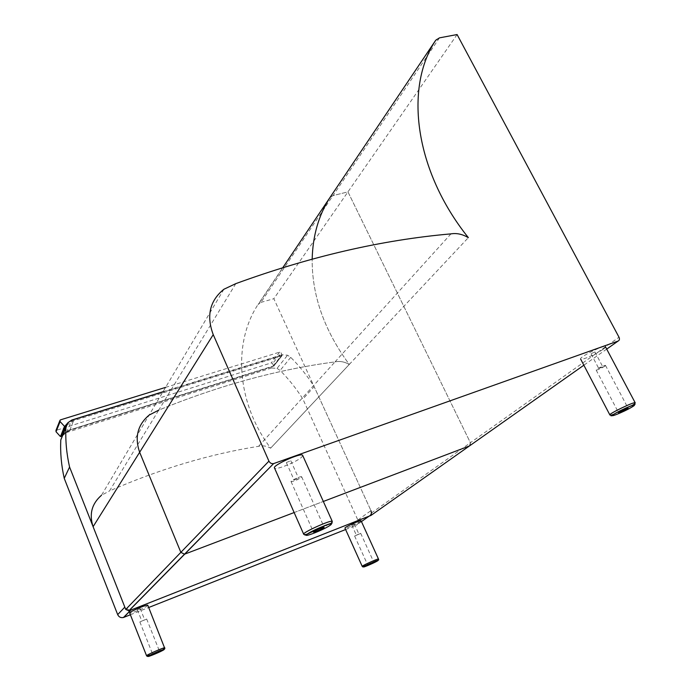 <?xml version="1.0" encoding="UTF-8"?>
<svg xmlns="http://www.w3.org/2000/svg" width="691" height="691" viewBox="0 0 691 691"><rect width="100%" height="100%" fill="white"/><g stroke="black" fill="none" stroke-linecap="round" stroke-linejoin="round"><path stroke-width="0.52" stroke-dasharray="3.46 2.59" d="M469.439 445.954L470.398 442.732L347.953 191.882L333.002 195.588L329.892 197.626L333.002 195.588L260.896 302.408L258.054 304.481L282.844 267.598M457.097 34.55L273.843 298.711L371.896 512.662L470.398 442.732L470.208 445.41M260.896 302.408L273.843 298.711M450.955 233.878L335.023 361.894C339.834 360.883 344.576 361.739 349.257 364.459L468.325 237.669L349.275 364.425C324.252 330.462 311.883 295.351 312.168 259.09C311.883 295.351 324.252 330.462 349.275 364.425L349.257 364.459C344.576 361.739 339.834 360.883 335.023 361.894C277.506 369.486 218.736 385.578 158.723 410.152L109.498 490.964C159.776 469.016 209.477 454.134 258.589 446.3C262.701 445.332 266.709 445.954 270.622 448.183L270.639 448.157C236.503 402.862 232.72 342.805 258.054 304.481M294.141 512.549L323.328 501.459L294.141 512.549M370.981 515.426L371.896 512.662M270.622 448.183L349.257 364.459L270.639 448.157M235.804 283.638L158.723 410.152C218.736 385.578 277.506 369.486 335.023 361.894L258.589 446.3M223.901 289.253L101.439 495.317L109.498 490.964M439.467 37.858L333.002 195.588L347.953 191.882L470.398 442.732L619.006 337.225M149.109 415.11L158.723 410.152M277.039 368.389L280.114 370.454C288.803 379.152 296.396 388.688 302.891 399.053L314.155 386.658C307.46 376.042 299.652 366.265 290.721 357.342L287.56 355.217L281.98 354.785L271.58 367.983L277.039 368.389L287.56 355.217M61.853 436.297L66.517 432.514L71.821 420.024M271.58 367.983L66.517 432.514M281.98 354.785L163.007 391.719M345.612 529.539L356.029 525.41C358.119 524.305 358.733 522.5 357.852 520.012L302.891 399.053M130.374 614.774L148.703 607.51M130.754 610.118L129.467 610.283M129.338 610.283L124.821 607.13M357.852 520.012L370.963 510.632L314.155 386.658M147.822 605.299L147.615 605.653C145.887 607.596 129.796 614.221 129.683 613.021M146.596 619.145L139.858 621.935L146.596 619.145M141.88 621.028L144.687 619.862L141.88 621.028M137.379 609.704L140.187 608.546L137.379 609.704M361.125 520.876L360.443 521.575C357.523 523.752 345.189 529.004 344.99 528.149M360.426 533.538L354.613 536.017L360.426 533.538M356.487 535.11L358.905 534.074L356.487 535.11M351.892 524.953L354.31 523.925L351.892 524.953M603.027 349.344C596.972 353.775 581.701 360.477 580.682 359.156C577.78 357.886 603.735 344.705 605.394 346.632C605.817 347.003 605.031 347.91 603.027 349.344M604.59 366.377L605.489 365.409C604.91 364.77 595.132 369.668 596.169 370.082C598.009 369.875 600.816 368.64 604.59 366.377M599.252 368.329L602.768 366.783L599.252 368.329M591.436 353.49L594.942 351.952L591.436 353.49M302.727 455.524L301.829 456.984C297.45 461.605 275.631 470.493 274.534 468.083M301.362 477.386L301.665 476.799C301.146 475.788 290.047 480.832 291.084 481.61C293.865 481.437 297.294 480.029 301.362 477.386M294.297 479.977L298.581 478.207L294.297 479.977M286.523 462.469L290.79 460.724L286.523 462.469M66.371 425.328L73.997 420.569L281.703 355.986L273.576 366.299L69.515 430.009L273.662 365.893L282.127 355.157L73.877 419.843L69.8 430.329L62.432 434.907L69.782 430.355L273.653 366.29L272.608 363.57L271.278 362.922L55.962 430.415M281.703 355.986L282.127 355.157L281.047 352.781L272.608 363.57M165.581 387.383L279.691 352.125L281.047 352.781M606.707 349.102L583.852 365.219M290.721 357.342L280.114 370.454M67.027 423.885L66.206 425.855M361.445 521.584L356.029 525.41M146.57 655.768L146.561 655.75C146.518 656.58 162.679 649.695 164.579 648.106L164.821 647.838M362.214 566.37L362.205 566.344C362.283 566.94 374.686 561.55 377.744 559.624L378.487 559.045M609.825 414.85L609.903 414.997C610.654 415.792 626.098 408.96 632.498 404.986L635.236 402.922M303.669 534.16L303.729 534.298C304.437 535.836 326.446 526.533 331.265 522.672L332.319 521.567M73.877 419.843L67.269 423.497M60.462 436.557L62.009 434.622M62.38 434.242L69.515 430.009M279.691 352.125L271.278 362.922M60.575 419.834L56.507 430.035M436.643 39.171L258.78 303.591M67.77 422.806L62.579 435.244M139.858 621.935L152.737 654.429M146.665 619.015L159.586 651.449M137.354 609.756L141.845 621.088M140.187 608.546L144.687 619.862M354.613 536.017L367.759 565.1M360.676 533.271L373.866 562.344M351.788 525.065L356.383 535.223M354.31 523.925L358.905 534.074M596.169 370.082L618.54 412.648M605.489 365.409L628.041 408.113M591.081 353.904L598.881 368.726M594.942 351.952L602.768 366.783M291.084 481.61L313.429 532.018M301.665 476.799L324.157 527.224M286.402 462.72L294.176 480.21M290.79 460.724L298.581 478.207M281.902 355.848L273.653 366.29M60.022 420.206L59.806 420.741"/><path stroke-width="1.04" d="M282.844 267.598L329.754 197.842C318.629 215.402 312.773 235.821 312.168 259.09C312.773 235.821 318.629 215.402 329.754 197.842L435.71 40.259L439.467 37.858L457.097 34.55L619.006 337.225C619.81 339.065 619.507 340.343 618.1 341.06L606.707 349.102M158.723 410.152L149.109 415.11C137.613 424.853 134.469 437.239 139.651 452.268L180.852 552.351L184.506 554.191L180.852 552.351L139.651 452.268C134.469 437.239 137.613 424.853 149.109 415.11M184.747 554.113L294.141 512.549L184.747 554.113L273.619 463.583C271.554 463.911 269.991 463.1 268.929 461.139L125.736 609.436L128.915 610.844L184.747 554.113M323.328 501.459L469.439 445.954L323.328 501.459M470.208 445.41L370.981 515.426L128.915 610.844M125.736 609.436L93.104 526.697C89.001 514.208 91.773 503.748 101.439 495.317M435.71 40.259C404.088 87.912 414.704 170.798 468.351 237.635L468.325 237.669C462.521 234.18 456.725 232.919 450.955 233.878C381.76 239.932 310.043 256.516 235.804 283.638L223.901 289.253C209.762 300.68 206.212 315.804 213.234 334.634L268.929 461.139M273.921 463.488L618.1 341.06M163.007 391.719L71.821 420.024L67.77 422.806L65.93 427.634C65.351 440.685 66.569 453.823 69.575 467.03L64.246 478.362C61.352 465.492 60.195 452.691 60.782 439.96L66.206 425.855M64.246 478.362L117.686 614.619C118.895 617.072 120.83 618.03 123.473 617.486L130.374 614.774M148.703 607.51L345.612 529.539M69.575 467.03L124.821 607.13L117.686 614.619M123.862 617.348L130.789 610.084M131.186 609.946L369.124 516.16L361.445 521.584M370.963 510.632C371.87 513.18 371.257 515.028 369.124 516.16M164.821 647.838L164.812 647.821C164.847 646.906 145.671 655.258 146.57 655.768L129.683 613.021C128.621 612.071 147.667 603.925 147.814 605.273L147.822 605.299M159.5 651.561L152.737 654.437L159.5 651.561M378.487 559.045L378.478 559.019C378.322 558.319 361.229 566.05 362.214 566.37L344.99 528.149C343.842 527.458 360.78 519.77 361.099 520.833L361.125 520.876M373.598 562.569L367.767 565.108L373.598 562.569M627.065 408.942L618.566 412.708C617.642 412.51 627.583 407.69 628.041 408.113L627.065 408.942M303.669 534.16L274.534 468.083C271.615 465.734 301.138 452.285 302.623 455.291L302.727 455.524M323.794 527.699C319.588 530.152 316.141 531.612 313.455 532.07C312.548 531.612 323.777 526.525 324.157 527.224L323.794 527.699M67.269 423.497L64.626 426.485L65.351 426.572L66.371 425.328M64.626 426.485L60.1 421.579L60.022 420.206L60.575 419.834L165.581 387.383M64.505 426.39L60.462 436.557L61.318 436.271L65.826 425.958L61.335 436.237M60.342 436.453L56.04 431.754L55.962 430.415L59.806 420.741M213.234 334.634L93.104 526.697M583.852 365.219L469.439 445.954M65.93 427.634L60.782 439.96M163.931 649.713C161.711 651.414 146.121 657.901 148.349 656.191C150.5 654.507 166.384 647.908 163.931 649.713M377.286 561.032C373.624 563.269 360.598 568.693 364.304 566.439C367.949 564.202 381.173 558.708 377.286 561.032M632.058 406.982C623.515 412.173 605.912 419.091 614.472 413.874C623.066 408.614 640.998 401.609 632.058 406.982M635.236 402.922L635.167 402.741C633.915 401.601 607.372 414.488 609.903 414.997C614.023 415.835 604.435 418.444 625.588 408.156C640.056 401.894 633.181 406.006 635.167 402.741L605.394 346.632M330.419 525.1C324.649 529.479 301.397 538.617 307.08 534.247C312.755 529.842 336.655 520.504 330.419 525.1M332.319 521.567L332.259 521.368C331.265 519.468 301.267 533.063 303.729 534.298L305.301 535.119L324.545 525.644C336.75 521.109 330.289 524.443 332.259 521.368L302.623 455.291M62.432 434.907L61.793 435.641L62.432 434.915M60.1 421.579L56.04 431.754M273.619 463.583L128.716 610.913M123.473 617.486L130.754 610.118M147.814 605.273L164.838 648.581C163.888 649.333 167.11 648.141 157.911 651.587L147.295 656.415L146.57 655.768M361.099 520.833L378.478 559.019C376.586 560.686 383.799 558.069 370.402 563.39L362.87 566.948L362.214 566.37M609.825 414.85L580.682 359.156M65.351 426.572L61.318 436.271"/></g></svg>

